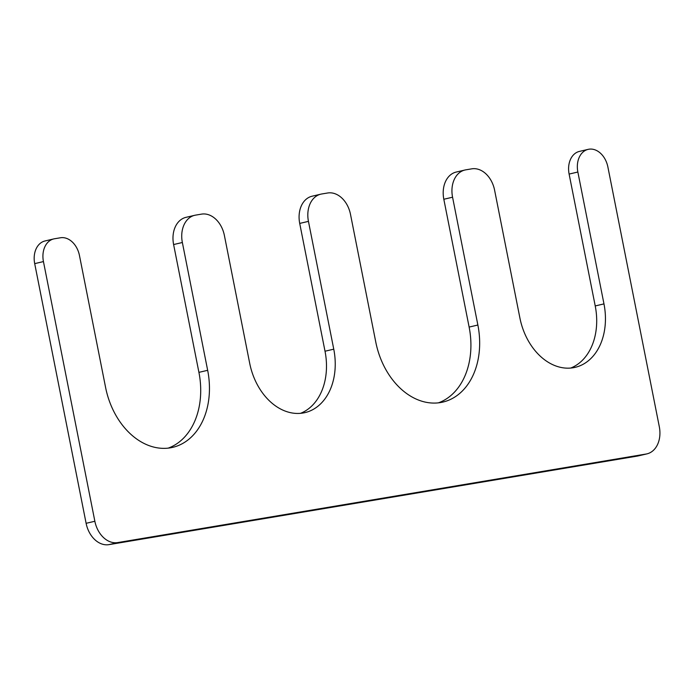 <?xml version="1.0" encoding="UTF-8"?>
<svg xmlns="http://www.w3.org/2000/svg" width="694" height="694" viewBox="0 0 694 694"><rect width="100%" height="100%" fill="white"/><g stroke="black" fill="none" stroke-linecap="round" stroke-linejoin="round"><path stroke-width="1.04" d="M321.643 193.999L327.655 192.993A24.828 18.252 -103.2 0 1 350.487 214.325L375.792 342.133A70.354 51.703 -103.2 0 0 442.876 402.078A70.354 51.703 -103.2 0 0 477.871 325.026L452.566 197.217A24.828 18.252 -103.2 0 1 464.919 170.021A24.828 18.252 -103.2 0 1 465.761 169.848L471.764 168.842A24.828 18.252 -103.2 0 1 494.596 190.173L519.901 317.982A57.94 42.577 -103.2 0 0 575.153 367.343A57.94 42.577 -103.2 0 0 603.971 303.894L577.859 172.025A20.69 15.207 -103.2 0 1 588.148 149.366A20.69 15.207 -103.2 0 1 607.883 166.994L659.3 426.671A24.828 18.252 -103.2 0 1 646.947 453.867A24.828 18.252 -103.2 0 1 646.105 454.032L117.694 542.587A24.828 18.252 -103.2 0 1 94.861 521.263L43.444 261.586A20.69 15.207 -103.2 0 1 53.733 238.927A20.69 15.207 -103.2 0 1 54.436 238.779L60.447 237.773A20.69 15.207 -103.2 0 1 79.472 255.548L105.583 387.417A70.354 51.703 -103.2 0 0 172.667 447.361A70.354 51.703 -103.2 0 0 207.662 370.31L182.357 242.501A24.828 18.252 -103.2 0 1 194.702 215.305A24.828 18.252 -103.2 0 1 195.552 215.131L201.555 214.125A24.828 18.252 -103.2 0 1 224.388 235.457L249.693 363.266A57.94 42.577 -103.2 0 0 304.944 412.626A57.94 42.577 -103.2 0 0 333.762 349.177L308.448 221.369A24.828 18.252 -103.2 0 1 320.802 194.173A24.828 18.252 -103.2 0 1 321.643 193.999M464.919 170.021L456.175 172.069A24.828 18.252 -103.2 0 0 443.822 199.265L469.127 327.074A70.354 51.703 -103.2 0 1 438.443 402.841M588.148 149.366L579.403 151.413A20.69 15.207 -103.2 0 0 569.115 174.073L595.226 305.941A57.94 42.577 -103.2 0 1 570.702 368.054M646.947 453.867L638.202 455.915A24.828 18.252 -103.2 0 1 637.361 456.079L646.105 454.032M53.733 238.927L44.989 240.974A20.69 15.207 -103.2 0 0 34.7 263.633L86.117 523.311A24.828 18.252 -103.2 0 0 108.949 544.634L637.361 456.079M194.702 215.305L185.957 217.352A24.828 18.252 -103.2 0 0 173.613 244.548L198.918 372.357A70.354 51.703 -103.2 0 1 168.234 448.124M320.802 194.173L312.057 196.22A24.828 18.252 -103.2 0 0 299.713 223.416L325.018 351.225A57.94 42.577 -103.2 0 1 300.493 413.338M469.127 327.074L477.871 325.026M443.822 199.265L452.566 197.217M595.226 305.941L603.971 303.894M569.115 174.073L577.859 172.025M108.949 544.634L117.694 542.587M86.117 523.311L94.861 521.263M34.7 263.633L43.444 261.586M198.918 372.357L207.662 370.31M173.613 244.548L182.357 242.501M325.018 351.225L333.762 349.177M299.713 223.416L308.448 221.369"/></g></svg>
